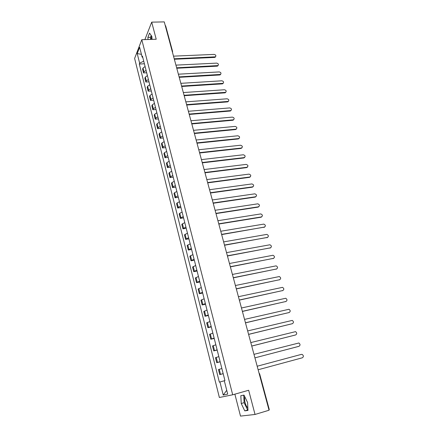 <?xml version="1.0" encoding="UTF-8"?>
<svg xmlns="http://www.w3.org/2000/svg" width="438" height="438" viewBox="0 0 438 438"><rect width="100%" height="100%" fill="white"/><g stroke="black" fill="none" stroke-linecap="round" stroke-linejoin="round"><path stroke-width="0.66" d="M151.099 39.409L151.641 36.119M247.853 407.926C246.698 406.891 245.762 405.09 245.05 402.511C244.453 400.075 244.382 398.197 244.842 396.866M234.872 394.167L240.506 416.1L255.036 414.463L269.058 410.225L164.266 21.9L151.707 22.146L144.89 39.601M141.797 39.699L134.619 58.435L219.367 397.49L232.698 394.786L141.797 39.699L156.213 39.245L151.707 22.146M255.036 414.463L248.658 390.258L232.698 394.786M259.291 374.014L259.652 373.91L269.282 409.585L268.932 409.749M165.219 25.426L165.657 25.826M145.098 66.527L143.023 68.032L142.574 69.116L143.538 72.932L143.993 71.859L146.073 70.365M146.681 72.768L143.538 72.932M147.409 75.615L145.317 77.099L144.863 78.161L145.832 82.016L146.297 80.959L148.389 79.486M148.986 81.824L145.832 82.016M149.736 84.786L147.633 86.248L147.168 87.288L148.148 91.175L148.619 90.146L150.732 88.69M151.313 90.967L148.148 91.175M152.09 94.039L149.971 95.484L149.495 96.502L150.486 100.422L150.968 99.415L153.092 97.975M153.656 100.198L150.486 100.422M154.466 103.373L152.325 104.802L151.844 105.799L152.84 109.757L153.333 108.772L155.474 107.354M156.021 109.505L152.84 109.757M156.859 112.801L154.707 114.203L154.214 115.178L155.222 119.174L155.72 118.211L157.883 116.815M158.414 118.906L155.222 119.174M159.279 122.317L157.111 123.697L156.601 124.649L157.62 128.679L158.129 127.743L160.308 126.368M160.823 128.389L157.62 128.679M161.721 131.915L159.531 133.278L159.016 134.203L160.045 138.277L160.565 137.362L162.761 136.004M163.254 137.959L160.045 138.277M164.184 141.611L161.978 142.952L161.452 143.85L162.493 147.962L163.018 147.069L165.236 145.739M165.712 147.622L162.493 147.962M166.67 151.395L164.447 152.714L163.916 153.59L164.962 157.735L165.498 156.87L167.732 155.561M168.192 157.379L164.962 157.735M169.183 161.272L166.944 162.569L166.396 163.418L167.453 167.606L168 166.763L170.251 165.476M170.694 167.223L167.453 167.606M171.718 171.242L169.457 172.517L168.904 173.339L169.971 177.565L170.53 176.755L172.796 175.49M173.218 177.16L169.971 177.565M174.275 181.31L171.997 182.558L171.433 183.358L172.512 187.623L173.081 186.84L175.364 185.597M175.769 187.196L172.512 187.623M176.859 191.477L174.565 192.698L173.99 193.47L175.08 197.779L175.654 197.018L177.959 195.808M178.348 197.324L175.08 197.779M179.471 201.737L177.155 202.936L176.569 203.681L177.669 208.028L178.255 207.3L180.582 206.112M180.943 207.552L177.669 208.028M182.104 212.101L179.766 213.273L179.175 213.99L180.281 218.381L183.226 216.514M183.571 217.878L180.281 218.381M184.765 222.564L181.803 224.398L182.92 228.833L185.898 227.021M186.221 228.302L182.92 228.833M187.448 233.131L184.458 234.91L185.586 239.389L188.592 237.637M188.898 238.83L185.586 239.389M190.163 243.802L187.136 245.526L188.28 250.049L191.318 248.351M191.598 249.463L188.28 250.049M192.901 254.582L189.846 256.241L191.001 260.813L194.067 259.176M194.33 260.199L191.001 260.813M195.666 265.466L192.578 267.07L193.744 271.68L196.848 270.104M197.084 271.04L193.744 271.68M198.463 276.46L195.343 278.004L196.52 282.658L199.651 281.147M199.87 281.99L196.52 282.658M201.283 287.563L198.129 289.042L199.323 293.75L202.487 292.294M202.679 293.049L199.323 293.75M204.135 298.782L200.949 300.2L202.148 304.952L205.351 303.561M205.521 304.224L202.148 304.952M207.015 310.115L203.796 311.462L205.006 316.263L208.247 314.944M208.389 315.508L205.006 316.263M209.928 321.558L206.67 322.844L207.897 327.695L211.165 326.441M211.286 326.907L207.897 327.695M212.868 333.126L209.572 334.342L210.809 339.242L214.122 338.054M214.215 338.421L210.809 339.242M215.835 344.81L212.507 345.96L213.76 350.909L217.106 349.792M217.171 350.055L213.76 350.909M218.836 356.614L215.474 357.693L216.739 362.697L220.117 361.646M220.161 361.81L216.739 362.697M221.869 368.544L218.469 369.552L219.745 374.605L223.161 373.63M223.177 373.685L219.745 374.605M143.73 61.139L139.64 63.181L137.214 53.551L139.629 47.271L142.109 57.028L142.804 57.515M224.311 380.781L227.7 394.118L223.232 395.054L219.936 381.958L224.94 380.611L142.459 56.152L142.109 57.028M139.64 63.181L139.3 64.03L219.334 382.117L219.936 381.958M152.068 39.376L151.849 36.42L149.566 33.113L147.88 37.367L148.044 39.502M247.974 410.433L247.585 402.478L243.971 395.098L240.829 395.7L241.228 403.507L244.76 410.855L247.974 410.433M144.398 63.784L139.3 64.03M224.935 380.595L219.334 382.117M137.214 53.551L141.43 54.361M226.731 390.313L223.232 395.054M151.209 35.489L150.486 37.285L150.645 39.42M150.486 37.285L147.88 37.367M243.731 395.142L244.108 402.664L247.656 409.99L247.952 409.952M247.656 409.99L244.76 410.855M244.108 402.664L241.228 403.507M215.638 56.683L214.642 57.422L174.346 59.245M174.225 58.791L215.425 56.83C216.29 55.686 215.868 54.876 214.171 54.4L173.514 56.152M218.168 65.426L217.177 66.16L176.771 68.24M176.651 67.791L217.932 65.59C218.841 64.441 218.431 63.614 216.706 63.121L175.934 65.131M220.725 74.257L219.739 74.975L179.224 77.312M179.104 76.88L220.462 74.427C221.42 73.266 221.02 72.434 219.263 71.92L178.381 74.192M223.298 83.16L222.323 83.872L181.693 86.472M181.578 86.045L223.013 83.34C224.021 82.174 223.632 81.331 221.842 80.8L180.845 83.335M225.899 92.15L224.929 92.845L184.184 95.708M184.075 95.298L225.581 92.336C226.643 91.164 226.265 90.305 224.442 89.757L183.336 92.56M228.521 101.216L227.557 101.895L186.703 105.038M186.593 104.638L228.171 101.408C229.288 100.236 228.921 99.366 227.07 98.796L185.849 101.873M231.16 110.365L230.207 111.028L189.243 114.449M189.139 114.061L230.788 110.568C231.959 109.391 231.603 108.504 229.72 107.918L188.384 111.274M233.826 119.601L232.885 120.247L191.806 123.949M191.707 123.576L233.421 119.804C234.653 118.627 234.308 117.729 232.397 117.116L190.946 120.762M236.515 128.92L235.584 129.549L194.395 133.535M194.297 133.174L236.082 129.128C237.369 127.945 237.04 127.036 235.096 126.401L193.53 130.332M239.23 138.32L238.31 138.934L197.007 143.215M196.914 142.865L238.759 138.534C240.112 137.351 239.794 136.432 237.818 135.775L196.136 140.001M241.968 147.814L241.064 148.405L199.64 152.988M199.553 152.648L241.469 148.022C242.876 146.845 242.575 145.914 240.566 145.23L198.77 149.758M244.727 157.39L243.84 157.965L202.307 162.848M202.219 162.525L244.196 157.598C245.669 156.426 245.379 155.485 243.336 154.773L201.431 159.607M247.508 167.059L246.638 167.612L204.989 172.802M204.907 172.495L246.966 167.261C248.483 166.09 248.204 165.137 246.14 164.403L204.113 169.55M250.317 176.821L249.468 177.346L207.705 182.854M207.623 182.564L249.802 177.007C251.308 175.852 251.051 174.888 249.014 174.121L206.818 179.585M253.148 186.67L252.321 187.174L210.443 193.005M210.366 192.725L252.66 186.845C254.166 185.701 253.92 184.726 251.921 183.927L209.556 189.72M256.006 196.613L255.201 197.095L213.207 203.254M213.136 202.986L255.546 196.777C257.046 195.649 256.816 194.664 254.85 193.826L212.315 199.952M258.891 206.654L258.108 207.108L216 213.596M215.934 213.35L258.458 206.802C259.958 205.685 259.739 204.694 257.812 203.823L215.107 210.284M261.798 216.788L261.048 217.215L218.819 224.042M218.754 223.813L261.398 216.925C262.893 215.819 262.69 214.817 260.802 213.914L217.921 220.714M264.733 227.021L221.666 234.593M221.606 234.374L264.371 227.141C265.855 226.046 265.669 225.033 263.813 224.103L220.763 231.248M267.695 237.347L224.541 245.247M224.486 245.045L267.366 237.456C268.844 236.372 268.675 235.354 266.857 234.39L223.632 241.891M270.684 247.777L227.442 256.006M227.393 255.819L270.394 247.87C271.861 246.797 271.708 245.767 269.928 244.776L226.534 252.633M273.695 258.305L230.377 266.873M230.328 266.704L273.449 258.382C274.911 257.325 274.768 256.285 273.027 255.266L229.463 263.484M276.739 268.937L233.339 277.845M233.295 277.697L276.531 268.998C277.988 267.946 277.862 266.901 276.154 265.855L232.419 274.445M279.805 279.674L236.328 288.932M236.29 288.795L279.647 279.718C281.097 278.678 280.982 277.621 279.313 276.553L235.403 285.51M282.904 290.514L239.351 300.129M239.318 300.014L282.795 290.542C284.235 289.513 284.136 288.45 282.499 287.355L238.425 296.696M286.03 301.459L242.4 311.44M242.378 311.341L285.97 301.475C287.399 300.452 287.317 299.378 285.713 298.262L241.469 307.991M245.466 322.784L289.179 312.513L245.488 322.866M288.773 312.694L289.179 312.513C290.602 311.495 290.525 310.416 288.96 309.277L244.552 319.401M292.332 323.698L248.603 334.408M248.587 334.347L292.42 323.666C293.832 322.653 293.772 321.569 292.234 320.408L247.662 330.925M295.502 334.993L251.746 346.069M251.735 346.031L295.694 334.928C297.095 333.92 297.046 332.825 295.54 331.643L250.804 342.571M298.694 346.398L254.927 357.857L298.995 346.299C300.391 345.297 300.353 344.197 298.88 342.992L253.98 354.342M302.335 357.791L258.141 369.76L302.335 357.791C303.726 356.789 303.698 355.678 302.253 354.462L301.349 354.391L257.188 366.228M217.5 362.423L216.23 357.403M214.511 350.597L213.251 345.631M211.549 338.897L210.306 333.98M208.619 327.312L207.388 322.45M205.718 315.847L204.497 311.035M202.843 304.498L201.639 299.734M200.002 293.263L198.808 288.543M197.188 282.143L196.01 277.468M194.406 271.127L193.235 266.507M191.647 260.227L190.486 255.65M188.915 249.436L187.771 244.897M186.21 238.743L185.077 234.253M183.533 228.16L182.411 223.714M180.883 217.681L179.766 213.273M178.255 207.3L177.155 202.936M175.654 197.018L174.565 192.698M173.081 186.84L171.997 182.558M170.53 176.755L169.457 172.517M168 166.763L166.944 162.569M165.498 156.87L164.447 152.714M163.018 147.069L161.978 142.952M160.565 137.362L159.531 133.278M158.129 127.743L157.111 123.697M155.72 118.211L154.707 114.203M153.333 108.772L152.325 104.802M150.968 99.415L149.971 95.484M148.619 90.146L147.633 86.248M146.297 80.959L145.317 77.099M143.993 71.859L143.023 68.032M220.522 374.37L219.241 369.3M172.583 51.47L172.145 51.093M172.572 52.117L172.495 52.396M214.916 56.962L214.642 57.422M217.456 65.705L217.177 66.16M220.018 74.531L219.739 74.975M222.608 83.434L222.323 83.872M225.214 92.413L224.929 92.845M227.848 101.479L227.557 101.895M230.508 110.622L230.207 111.028M233.191 119.848L232.885 120.247M235.896 129.155L235.584 129.549M238.622 138.55L238.31 138.934M241.382 148.033L241.064 148.405M244.163 157.603L243.84 157.965M246.966 167.261L246.638 167.612M249.802 177.007L249.468 177.346M252.66 186.845L252.321 187.174M255.546 196.777L255.201 197.095M258.458 206.802L258.108 207.108M261.398 216.925L261.048 217.215M264.371 227.141L264.01 227.421M267.366 237.456L266.999 237.724M270.394 247.87L270.022 248.127M273.449 258.382L273.071 258.628M276.531 268.998L276.148 269.228M279.647 279.718L279.258 279.937M282.795 290.542L282.4 290.75M285.97 301.475L285.571 301.667M292.42 323.666L292.004 323.83M295.694 334.928L295.272 335.075M298.995 346.299L298.568 346.436M259.652 373.91L259.028 373.045M165.646 25.787L172.572 51.427L172.484 52.346M215.425 56.83L215.151 57.29M217.932 65.59L217.659 66.045M220.462 74.427L220.183 74.871M223.013 83.34L222.723 83.778M225.581 92.336L225.291 92.763M228.171 101.408L227.88 101.83M230.788 110.568L230.487 110.978M233.421 119.804L233.12 120.204M236.082 129.128L235.77 129.517M238.759 138.534L238.447 138.912M241.469 148.022L241.152 148.394M244.196 157.598L243.873 157.959"/></g></svg>
